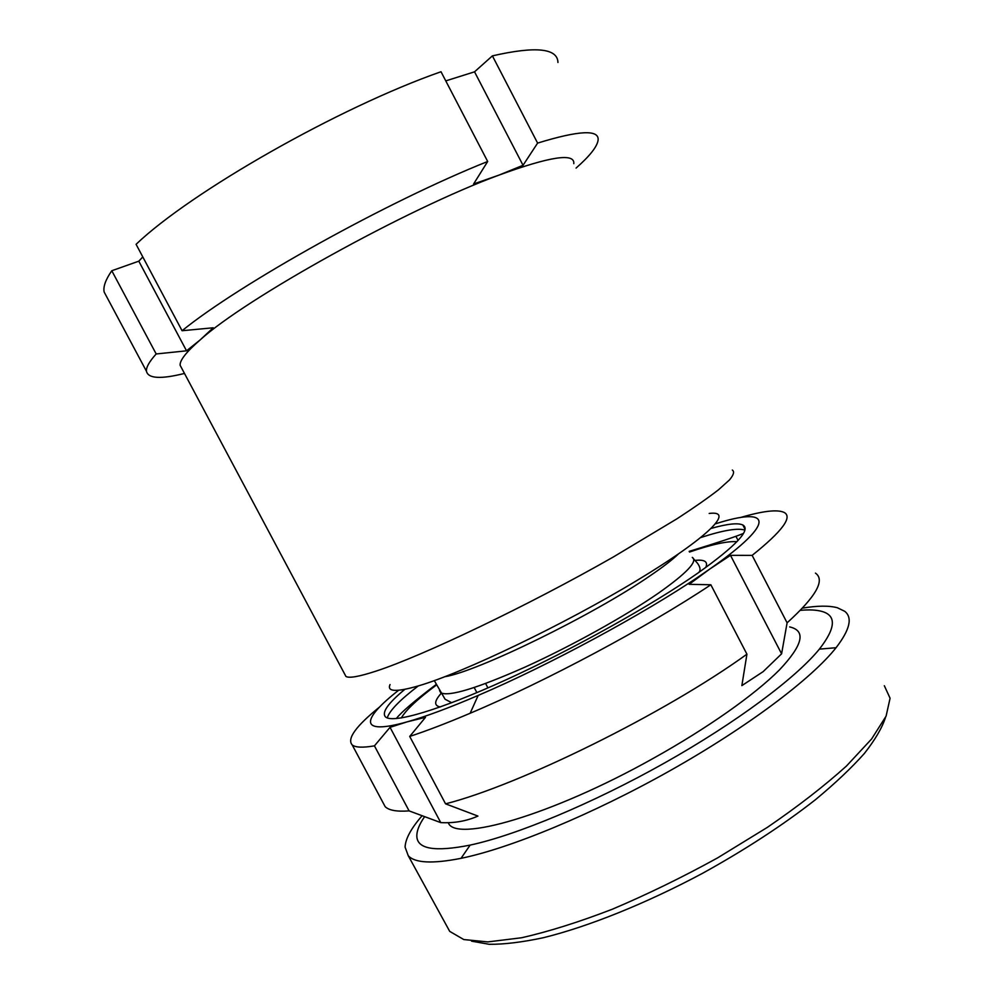 <?xml version="1.0" encoding="UTF-8"?>
<svg xmlns="http://www.w3.org/2000/svg" width="994" height="994" viewBox="0 0 994 994"><rect width="100%" height="100%" fill="white"/><g stroke="black" fill="none" stroke-linecap="round" stroke-linejoin="round"><path stroke-width="1.49" d="M709.194 513.451C735.038 510.059 709.492 536.785 636.595 580.695C563.983 624.543 463.018 672.888 418.685 685.81C396.308 692.284 386.765 691.861 390.046 684.543M344.769 674.243L345.949 676.454C349.155 678.393 359.169 676.616 376.005 671.124C422.065 656.202 527.628 605.868 613.435 556.926L677.113 518.706C694.21 507.561 708.026 497.907 718.563 489.731L729.546 479.866C733.684 474.871 734.603 471.591 732.292 470.038M573.799 163.675C574.917 152.678 549.98 156.493 498.988 175.106C407.142 208.728 245.332 298.573 199.943 340.097C186.3 351.988 179.703 360.375 180.125 365.27L181.79 368.401M445.772 80.887L474.536 71.829L523.043 165.29L498.988 175.106L473.604 183.977L487.681 161.488C388.095 201.148 239.604 283.899 182.076 330.729L213.213 327.784L199.943 340.097L186.537 350.82L156.182 353.963C149.274 361.617 146.043 367.382 146.466 371.259C148.131 378.615 160.792 379.335 184.474 373.446M156.182 353.963L111.788 270.741C105.563 279.736 103.028 286.844 104.171 292.062L106.93 297.218M111.788 270.741L138.8 261.173L142.801 256.937M487.681 161.488L441.013 71.742C338.991 107.364 190.873 191.941 136.079 244.313L182.076 330.729M557.945 62.498C557.609 48.221 535.754 46.01 492.403 55.863L474.536 71.829M576.073 168.073C589.753 156.033 597.096 146.764 598.09 140.266C599.469 129.357 579.303 130.301 537.605 143.099L492.403 55.863M523.043 165.29L537.605 143.099M138.8 261.173L186.537 350.82M448.294 822.697C454.817 842.813 551.098 815.664 653.083 758.459C707.318 728.304 754.757 694.694 779.296 670.043C802.904 645.081 806.358 630.705 789.646 626.916M424.314 817.105C419.294 824.461 416.797 830.711 416.821 835.879C416.908 849.075 434.676 852.144 470.137 845.099C516.085 835.258 592.511 803.525 664.601 762.957C736.703 722.365 796.057 677.833 819.367 649.132C835.681 628.208 836.625 615.671 822.2 611.509C816.695 609.894 809.414 609.508 800.356 610.341M421.754 816.136C410.982 828.598 405.428 838.924 405.08 847.112L408.248 855.71C414.896 863.078 432.489 863.948 461.03 858.331C510.021 848.317 592.561 814.334 670.403 770.474C748.258 726.602 811.837 678.442 836.066 647.715C849.882 629.761 852.777 617.634 844.738 611.322L837.408 607.756C829.058 605.52 817.428 605.644 802.506 608.117M446.231 925.029L449.723 931.39L463.788 939.554L487.83 941.914L521.502 937.764C548.402 931.701 578.682 922.183 612.341 909.212C647.181 894.438 682.257 877.342 717.569 857.909L767.418 827.331C798.182 806.258 824.523 785.832 846.428 766.063L871.601 738.989L886.101 716.115L890.077 698.235L884.337 685.736M471.566 941.156L489.197 944.3C504.144 944.424 522.248 942.225 543.482 937.69C588.224 926.669 645.74 903.645 702.41 873.391C745.251 849.708 782.924 825.144 815.428 799.723C835.196 783.334 851.51 767.915 864.37 753.464C875.093 739.822 882.138 727.807 885.505 717.419M711.381 528.348C727.509 523.801 737.995 522.695 742.853 525.006C751.203 529.715 736.281 545.694 698.099 572.942C652.076 605.135 572.879 649.368 506.033 679.834C439.062 710.362 393.487 723.495 385.684 717.096C381.323 712.797 387.697 703.553 404.806 689.364M740.195 517.601C762.646 510.991 777.271 509.251 784.092 512.407C792.877 516.967 782.228 531.281 752.147 555.373L730.491 555.335L781.595 653.828L763.131 671.646L741.859 685.624L746.929 654.176C665.62 713.058 519.551 785.123 445.56 803.835L409.714 736.43L425.494 717.333L407.142 721.855C358.002 735.759 361.518 719.221 398.606 690.283M440.764 822.622L409.106 810.893L374.44 745.86L390.033 727.335L440.764 822.622C454.196 823.293 466.584 821.106 477.928 816.074L445.56 803.835M409.106 810.893C396.879 811.8 388.902 810.383 385.163 806.668L382.715 802.096M815.44 573.116C825.442 580.061 815.987 596.636 787.099 622.828L752.147 555.373M781.595 653.828L787.099 622.828M715.668 523.763C769.841 506.431 779.01 520.632 709.803 569.028L730.491 555.335M738.07 540.438L736.181 536.81M476.896 692.632L474.2 687.562M374.44 745.86C362.76 747.848 355.343 747.525 352.187 744.904C346.757 738.803 355.889 726.167 379.596 706.995M390.033 727.335L407.142 721.855C425.457 716.686 449.126 707.877 478.164 695.427L470.15 713.257C447.064 723.048 426.923 730.776 409.714 736.43M746.929 654.176L710.847 584.77L689.128 584.323L709.803 569.028L699.875 575.849C644.137 613.783 549.135 665.135 478.164 695.427M710.847 584.77C647.442 627.052 545.917 681.312 470.15 713.257M485.619 683.537L487.93 687.898M439.559 690.544L440.727 692.743C448.741 696.943 476.884 688.382 525.118 667.073C571.177 646.187 625.537 615.969 658.525 593.095C686.792 573.116 698.049 561.212 692.296 557.385L697.552 563.312C700.422 567.388 700.795 570.457 698.695 572.519M440.267 706.958C433.869 705.715 434.167 701.18 441.162 693.352M678.281 554.105C672.217 559.933 662.675 567.251 649.654 576.085C593.356 614.988 477.605 671.484 444.827 676.728M436.577 684.928C417.791 698.819 406.037 709.828 401.315 717.966M398.706 724.39L397.053 724.452M387.25 717.929C389.35 710.809 399.687 700.149 418.275 685.935M736.889 541.705C727.484 540.972 711.692 544.426 689.513 552.043M694.868 560.43C704.671 559.336 708.3 561.697 705.74 567.512M700.919 537.493C723.16 530.249 737.796 527.802 744.841 530.113M104.171 292.062L146.466 371.259M180.125 365.27L345.949 676.454M470.137 845.099L461.03 858.331M819.367 649.132L836.066 647.715M449.723 931.39L408.248 855.71M434.303 680.629L445.113 699.267L451.748 702.733M436.291 684.381C414.734 700.683 401.402 712.077 396.271 718.587M352.187 744.904L385.163 806.668M742.853 525.006L745.015 529.181M689.165 551.372C717.531 542.699 735.622 536.71 743.425 533.43"/></g></svg>
